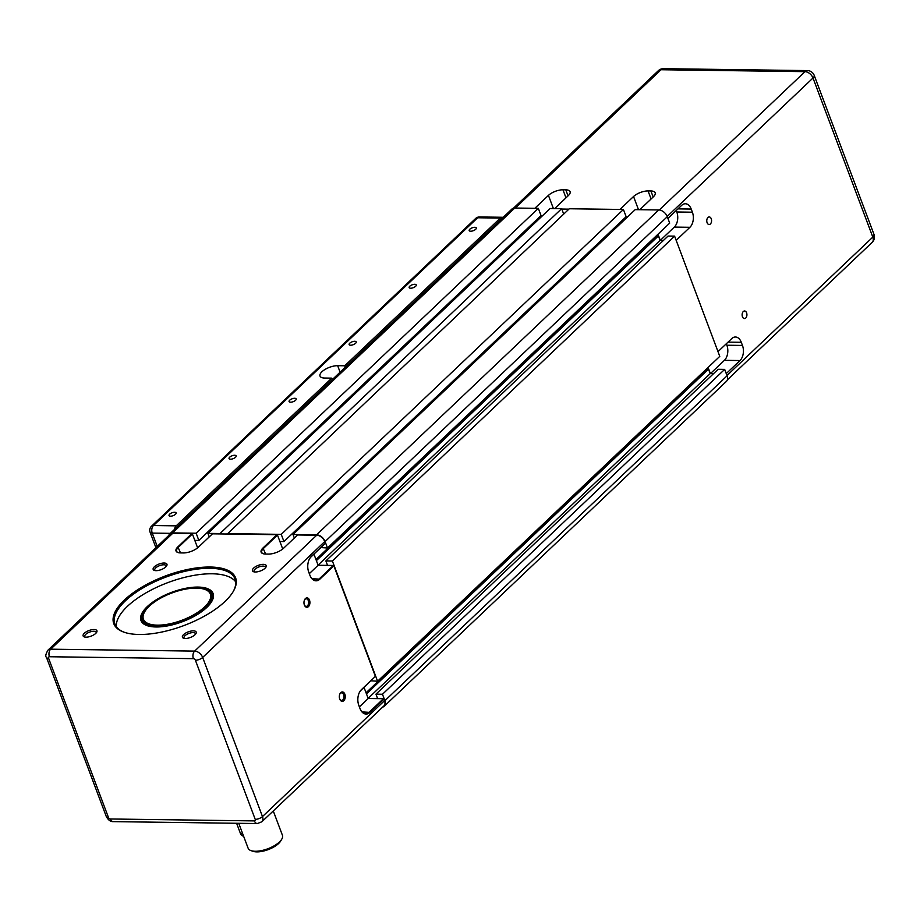 <?xml version="1.0" encoding="UTF-8"?>
<svg xmlns="http://www.w3.org/2000/svg" width="920" height="920" viewBox="0 0 920 920"><rect width="100%" height="100%" fill="white"/><g stroke="black" fill="none" stroke-linecap="round" stroke-linejoin="round"><path stroke-width="1.38" d="M178.135 552.609A10.994 4.473 159.4 0 1 176.605 551.229A10.994 4.473 159.4 0 1 178.388 547.25L192.395 533.957L197.616 547.848L194.81 540.373L198.858 540.431L541.04 215.556L538.327 208.345L514.786 208.035A7.785 5.129 -133.5 0 0 511.922 209.047L169.74 533.922A7.785 5.129 -133.5 0 0 168.797 535.452M538.51 219.512L538.073 218.373L538.51 219.512M563.707 214.095L561.66 208.656L550.102 208.506L207.92 533.381L209.231 536.889M263.235 553.736A10.994 4.473 159.4 0 1 261.705 552.368A10.994 4.473 159.4 0 1 263.488 548.389L277.495 535.083L282.716 548.987L279.91 541.512L283.958 541.569L626.14 216.695L623.426 209.484L569.319 208.759L227.286 534.025M623.61 220.65L623.173 219.512L623.61 220.65M320.85 547.572L327.509 547.998L669.691 223.123L667.276 216.695A7.785 5.129 -133.5 0 0 658.743 209.955L635.202 209.645L293.02 534.52L294.331 538.028M657.995 234.232L660.307 240.384L663.446 240.43L660.1 240.384L658.421 235.922L656.696 235.462M370.933 680.811L377.591 681.237L719.773 356.362L674.59 236.13L668.058 236.049L325.875 560.924L327.554 565.386L318.124 565.259L333.362 565.466L319.355 578.772A10.994 6.969 -89.2 0 1 315.675 580.359A10.994 6.969 -89.2 0 1 310.097 575.736M708.078 367.471L710.389 373.635L713.529 373.669L710.182 373.623L708.504 369.161L706.779 368.713M382.662 707.112A7.785 5.129 -133.5 0 0 384.226 706.249L726.42 381.374A7.785 5.129 -133.5 0 0 727.087 375.797L724.672 369.38L718.14 369.288L375.958 694.163L377.637 698.636L368.207 698.51L383.445 698.706L369.437 712.011A10.994 6.969 -89.2 0 1 365.757 713.598A10.994 6.969 -89.2 0 1 360.18 708.975M377.591 681.237L332.396 561.004L674.59 236.13M332.396 561.004L325.875 560.924M318.067 565.11L660.1 240.384M316.388 560.648L658.421 235.922M315.962 559.544L656.857 235.899M327.509 547.998L325.093 541.569A7.785 5.129 -133.5 0 0 316.56 534.83L293.02 534.52M283.958 541.569L281.244 534.359L623.426 209.484M281.244 534.359L227.136 533.634M219.627 533.922L561.66 208.656M219.477 533.531L207.92 533.381M198.858 540.431L196.144 533.221L538.327 208.345M196.144 533.221L172.603 532.91A7.785 5.129 -133.5 0 0 169.74 533.922M384.226 706.249A7.785 5.129 -133.5 0 0 384.893 700.683L382.478 694.255L724.672 369.38M382.478 694.255L375.958 694.163M368.149 698.349L710.182 373.623M366.471 693.887L708.504 369.161M366.045 692.783L706.939 369.138M710.389 223.962A3.783 2.403 -89.2 0 1 709.113 224.514A3.783 2.403 -89.2 0 1 706.847 221.72A3.783 2.403 -89.2 0 1 707.952 217.476A3.783 2.403 -89.2 0 1 709.216 216.936A3.783 2.403 -89.2 0 1 711.494 219.719A3.783 2.403 -89.2 0 1 710.389 223.962M745.74 318.009A3.783 2.403 -89.2 0 1 744.464 318.561A3.783 2.403 -89.2 0 1 742.198 315.778A3.783 2.403 -89.2 0 1 743.303 311.535A3.783 2.403 -89.2 0 1 744.567 310.983A3.783 2.403 -89.2 0 1 746.844 313.766A3.783 2.403 -89.2 0 1 745.74 318.009M667.92 218.408L681.674 205.355A10.994 6.969 90.8 0 1 685.354 203.757A10.994 6.969 90.8 0 1 691.207 209.058L692.392 212.198L676.786 211.98L676.234 210.519M660.307 240.384L674.314 227.09L689.919 227.297L676.165 240.35M718.002 351.647L731.756 338.594A10.994 6.969 90.8 0 1 735.436 337.007A10.994 6.969 90.8 0 1 741.29 342.297L742.463 345.437L726.869 345.23L726.317 343.758M710.389 373.635L724.396 360.329L740.002 360.536L726.248 373.589M724.396 360.329A10.994 6.969 90.8 0 0 726.869 345.23M740.002 360.536A10.994 6.969 90.8 0 0 742.463 345.437M674.314 227.09A10.994 6.969 90.8 0 0 676.786 211.98M689.919 227.297A10.994 6.969 90.8 0 0 692.392 212.198M639.803 209.702L653.395 196.788A10.994 4.473 -20.6 0 0 655.189 192.809A10.994 4.473 -20.6 0 0 650.888 190.969L653.165 197.006M651.084 198.984L648.059 190.934L650.888 190.969M648.059 190.934A10.994 4.473 -20.6 0 0 633.546 196.523L638.491 209.679M619.942 209.438L633.546 196.523M554.702 208.564L568.295 195.649A10.994 4.473 -20.6 0 0 570.089 191.67A10.994 4.473 -20.6 0 0 565.8 189.842L568.066 195.88M565.984 197.846L562.959 189.796L565.8 189.842M562.959 189.796A10.994 4.473 -20.6 0 0 548.447 195.385L553.391 208.552M534.842 208.299L548.447 195.385M568.916 209.15L561.809 209.047M304.416 600.139A3.783 2.403 -89.2 0 1 305.014 599.345A3.783 2.403 -89.2 0 1 306.291 598.793A3.783 2.403 -89.2 0 1 308.556 601.577A3.783 2.403 -89.2 0 1 307.452 605.82A3.783 2.403 -89.2 0 1 306.188 606.372A3.783 2.403 -89.2 0 1 304.359 604.981M343.815 700.672A4.703 2.978 90.8 0 0 344.862 694.209A4.703 2.978 90.8 0 0 340.791 692.622A4.703 2.978 90.8 0 0 339.894 693.91A4.703 2.978 90.8 0 0 339.825 699.315A4.703 2.978 90.8 0 0 343.815 700.672M339.779 694.186A3.783 2.403 -89.2 0 1 340.365 693.393A3.783 2.403 -89.2 0 1 341.642 692.852A3.783 2.403 -89.2 0 1 343.907 695.635A3.783 2.403 -89.2 0 1 342.803 699.879A3.783 2.403 -89.2 0 1 341.538 700.419A3.783 2.403 -89.2 0 1 339.71 699.027M201.595 588.57A37.582 15.283 159.4 0 1 212.508 594.584A37.582 15.283 159.4 0 1 211.485 601.887M156.032 626.969A38.49 15.651 -20.6 0 0 211.761 601.415A38.49 15.651 -20.6 0 0 198.053 587.075A38.49 15.651 -20.6 0 0 151.282 603.221A38.49 15.651 -20.6 0 0 147.234 625.681A38.49 15.651 -20.6 0 0 156.032 626.969M147.74 625.841A37.582 15.283 159.4 0 1 142.163 621.034A37.582 15.283 159.4 0 1 146.406 609.316M210.208 567.03A65.067 26.462 -20.6 0 0 131.146 594.331A65.067 26.462 -20.6 0 0 124.28 632.281A65.067 26.462 -20.6 0 0 139.173 634.478A65.067 26.462 -20.6 0 0 233.381 591.272A65.067 26.462 -20.6 0 0 210.208 567.03M124.798 632.454A64.158 26.082 159.4 0 1 114.931 624.116A64.158 26.082 159.4 0 1 143.014 587.914A64.158 26.082 159.4 0 1 210.001 568.295A64.158 26.082 159.4 0 1 235.037 578.967A64.158 26.082 159.4 0 1 233.105 591.744M235.681 581.854A64.158 26.082 -20.6 0 0 212.06 573.781A64.158 26.082 -20.6 0 0 148.039 591.709A64.158 26.082 -20.6 0 0 116.334 626.716M193.338 630.844A7.371 3.001 -20.6 0 0 184.38 633.938A7.371 3.001 -20.6 0 0 183.597 638.238A7.371 3.001 -20.6 0 0 185.288 638.491A7.371 3.001 -20.6 0 0 195.96 633.592A7.371 3.001 -20.6 0 0 193.338 630.844M184.425 638.422A6.095 2.472 159.4 0 1 184.023 637.905A6.095 2.472 159.4 0 1 186.691 634.466A6.095 2.472 159.4 0 1 193.05 632.603A6.095 2.472 159.4 0 1 195.419 633.615A6.095 2.472 159.4 0 1 195.454 634.282M164.093 563.028A7.371 3.001 -20.6 0 0 155.135 566.122A7.371 3.001 -20.6 0 0 154.353 570.423A7.371 3.001 -20.6 0 0 156.043 570.664A7.371 3.001 -20.6 0 0 166.715 565.765A7.371 3.001 -20.6 0 0 164.093 563.028M155.181 570.607A6.095 2.472 159.4 0 1 154.778 570.089A6.095 2.472 159.4 0 1 157.446 566.651A6.095 2.472 159.4 0 1 163.806 564.788A6.095 2.472 159.4 0 1 166.175 565.8A6.095 2.472 159.4 0 1 166.209 566.467M263.373 564.351A7.371 3.001 -20.6 0 0 254.414 567.444A7.371 3.001 -20.6 0 0 253.632 571.745A7.371 3.001 -20.6 0 0 255.323 571.987A7.371 3.001 -20.6 0 0 265.995 567.099A7.371 3.001 -20.6 0 0 263.373 564.351M254.472 571.929A6.095 2.472 159.4 0 1 254.058 571.412A6.095 2.472 159.4 0 1 256.726 567.973A6.095 2.472 159.4 0 1 263.085 566.11A6.095 2.472 159.4 0 1 265.466 567.122A6.095 2.472 159.4 0 1 265.5 567.789M94.047 629.521A7.371 3.001 -20.6 0 0 85.088 632.615A7.371 3.001 -20.6 0 0 84.318 636.916A7.371 3.001 -20.6 0 0 85.997 637.157A7.371 3.001 -20.6 0 0 96.68 632.27A7.371 3.001 -20.6 0 0 94.047 629.521M85.146 637.1A6.095 2.472 159.4 0 1 84.732 636.582A6.095 2.472 159.4 0 1 87.4 633.144A6.095 2.472 159.4 0 1 93.759 631.281A6.095 2.472 159.4 0 1 96.14 632.293A6.095 2.472 159.4 0 1 96.174 632.96M305.428 598.563A4.703 2.978 90.8 0 0 304.543 599.851A4.703 2.978 90.8 0 0 304.474 605.256A4.703 2.978 90.8 0 0 308.453 606.613A4.703 2.978 90.8 0 0 309.511 600.15A4.703 2.978 90.8 0 0 305.428 598.563M273.274 810.957L282.44 835.314A18.331 7.452 159.4 0 1 281.808 839.097A18.331 7.452 159.4 0 1 279.461 841.961A18.331 7.452 159.4 0 1 251.079 850.644A18.331 7.452 159.4 0 1 248.124 848.217L238.751 823.308M251.079 850.644L253.092 851.322A16.502 6.704 -20.6 0 0 278.633 843.502A16.502 6.704 -20.6 0 0 280.749 840.926L281.808 839.097M204.55 607.005A35.742 14.536 159.4 0 1 161.805 625.002A35.742 14.536 159.4 0 1 144.659 611.834A35.742 14.536 159.4 0 1 149.236 606.269A35.742 14.536 159.4 0 1 204.585 589.317A35.742 14.536 159.4 0 1 204.55 607.005M144.659 611.834L144.129 612.755A36.662 14.904 -20.6 0 0 142.876 620.321A36.662 14.904 -20.6 0 0 169.234 625.186A36.662 14.904 -20.6 0 0 205.562 607.798A36.662 14.904 -20.6 0 0 211.508 594.515A36.662 14.904 -20.6 0 0 205.585 589.651L204.585 589.317M309.304 573.643L318.124 565.259L313.938 554.139M309.085 559.705A10.994 6.969 -89.2 0 1 311.109 556.818L325.116 543.524L311.316 556.439A11.454 7.256 90.8 0 0 309.154 559.567A11.454 7.256 90.8 0 0 308.752 572.171L309.925 575.299A11.454 7.256 90.8 0 0 310.155 575.862A11.454 7.256 90.8 0 0 319.861 579.163L333.868 565.869L333.362 565.466M333.868 565.869L375.406 676.372L361.399 689.678A11.454 7.256 90.8 0 0 359.237 692.817A11.454 7.256 90.8 0 0 358.834 705.41L360.007 708.549A11.454 7.256 90.8 0 0 360.237 709.113A11.454 7.256 90.8 0 0 369.943 712.402L383.95 699.108L383.445 698.706M359.168 692.944A10.994 6.969 -89.2 0 1 361.192 690.057L375.406 676.372M364.021 687.378L368.207 698.51L359.386 706.882M383.95 699.108L384.537 700.672A7.337 4.83 46.5 0 1 383.916 705.916L261.843 821.801A7.337 4.83 -133.5 0 0 262.476 816.569A5.497 2.231 159.4 0 1 255.219 819.352A1.829 1.208 46.5 0 1 254.391 820.904L110.423 818.984A1.829 1.208 46.5 0 1 108.422 817.397L48.611 658.294A1.829 1.208 46.5 0 1 49.438 656.742L193.407 658.662A1.829 1.208 46.5 0 1 195.408 660.249L255.219 819.352M172.742 533.301L50.68 649.186A7.337 4.83 -133.5 0 0 47.989 650.141L170.05 534.255A7.337 4.83 46.5 0 1 172.742 533.301L191.889 533.554L177.882 546.859A11.454 4.657 -20.6 0 0 177.882 552.517A11.454 4.657 -20.6 0 0 180.492 552.909L183.333 552.943A11.454 4.657 -20.6 0 0 198.455 547.124L212.462 533.83L276.989 534.692L262.982 547.986A11.454 4.657 -20.6 0 0 262.97 553.656A11.454 4.657 -20.6 0 0 265.592 554.047L268.433 554.082A11.454 4.657 -20.6 0 0 283.555 548.262L297.562 534.968L316.71 535.221A7.337 4.83 46.5 0 1 324.737 541.569L325.323 543.134M243.547 836.061L243.351 836.05A5.497 3.484 -89.2 0 1 240.419 833.405L236.612 823.273M212.83 598.046L211.508 594.515M170.499 516.2A3.783 1.541 159.4 0 1 169.027 515.568A3.783 1.541 159.4 0 1 170.683 513.429A3.783 1.541 159.4 0 1 174.639 512.279A3.783 1.541 159.4 0 1 176.111 512.9A3.783 1.541 159.4 0 1 174.455 515.039A3.783 1.541 159.4 0 1 170.499 516.2M230.529 459.206A3.783 1.541 159.4 0 1 229.057 458.574A3.783 1.541 159.4 0 1 230.713 456.435A3.783 1.541 159.4 0 1 234.669 455.273A3.783 1.541 159.4 0 1 236.152 455.906A3.783 1.541 159.4 0 1 234.485 458.045A3.783 1.541 159.4 0 1 230.529 459.206M290.57 402.212A3.783 1.541 159.4 0 1 289.087 401.58A3.783 1.541 159.4 0 1 290.743 399.441A3.783 1.541 159.4 0 1 294.699 398.279A3.783 1.541 159.4 0 1 296.183 398.912A3.783 1.541 159.4 0 1 294.526 401.051A3.783 1.541 159.4 0 1 290.57 402.212M470.672 231.219A3.783 1.541 159.4 0 1 469.188 230.598A3.783 1.541 159.4 0 1 470.844 228.459A3.783 1.541 159.4 0 1 474.8 227.297A3.783 1.541 159.4 0 1 476.284 227.93A3.783 1.541 159.4 0 1 474.628 230.069A3.783 1.541 159.4 0 1 470.672 231.219M350.6 345.218A3.783 1.541 159.4 0 1 349.117 344.586A3.783 1.541 159.4 0 1 350.784 342.447A3.783 1.541 159.4 0 1 354.74 341.285A3.783 1.541 159.4 0 1 356.212 341.918A3.783 1.541 159.4 0 1 354.556 344.057A3.783 1.541 159.4 0 1 350.6 345.218M410.63 288.224A3.783 1.541 159.4 0 1 409.159 287.592A3.783 1.541 159.4 0 1 410.815 285.453A3.783 1.541 159.4 0 1 414.77 284.291A3.783 1.541 159.4 0 1 416.254 284.924A3.783 1.541 159.4 0 1 414.586 287.063A3.783 1.541 159.4 0 1 410.63 288.224M340.101 372.174L337.663 365.688L344.758 365.78L500.342 218.074A5.497 3.484 -89.2 0 1 502.182 217.269A5.497 3.484 -89.2 0 1 503.056 217.465M344.758 365.78L345.299 367.241M332.292 379.592L331.752 378.131L324.656 378.039A11.914 4.841 -20.6 0 1 320.01 376.05A11.914 4.841 -20.6 0 1 325.231 369.334A11.914 4.841 -20.6 0 1 337.663 365.688M174.535 529.356A5.497 3.484 -89.2 0 1 176.168 525.849L331.752 378.131M325.093 541.569L667.276 216.695M316.56 534.83L658.743 209.955M172.603 532.91L514.786 208.035M384.893 700.683L727.087 375.797M728.03 342.125L741.29 342.297M677.948 208.886L691.207 209.058M726.984 375.555L872.815 237.107A7.337 2.978 -20.6 0 0 874 234.45L814.2 75.348A7.337 2.978 159.4 0 1 813.004 78.004L872.815 237.107A7.337 4.83 46.5 0 1 872.183 242.351A7.337 7.337 0 0 0 874 234.45M667.184 216.453L813.004 78.004A7.337 4.83 46.5 0 0 804.977 71.656A7.337 4.646 -89.2 0 1 807.426 70.599L663.469 68.678A7.337 4.646 90.8 0 0 661.02 69.736L804.977 71.656L659.272 209.99M515.338 208.035L661.02 69.736A7.337 4.83 46.5 0 0 658.329 70.691A7.337 7.337 0 0 1 663.469 68.678M319.861 579.163L312.041 578.668M265.615 554.047L262.982 547.986M180.515 552.909L177.882 546.859M369.943 712.402L362.123 711.907M242.558 833.439L240.419 833.405M47.989 650.141C45.701 654.051 45.195 656.455 46.471 657.374A5.497 2.231 -20.6 0 0 48.611 658.294M316.71 535.221L194.637 651.107L50.68 649.186A5.497 3.484 90.8 0 0 49.438 656.742M384.537 700.672L262.476 816.569L202.664 657.455A7.337 4.83 -133.5 0 0 194.637 651.107A5.497 3.484 90.8 0 0 193.407 658.662M261.843 821.801L257.312 823.549A5.497 3.484 -89.2 0 1 254.391 820.904M257.312 823.549L113.355 821.629A5.497 3.484 -89.2 0 1 110.423 818.984M113.355 821.629C110.595 821.824 108.226 820.111 106.271 816.488A5.497 2.231 -20.6 0 0 108.422 817.397M324.737 541.569L202.664 657.455A5.497 2.231 159.4 0 1 195.408 660.249M176.168 525.849L153.467 525.538L477.652 217.764L500.342 218.074M502.182 217.269L479.492 216.97A5.497 3.484 90.8 0 0 477.652 217.764A5.497 3.622 -133.5 0 0 475.628 218.477L151.455 526.263A5.497 3.622 46.5 0 1 153.467 525.538A5.497 3.484 90.8 0 0 152.237 533.094A5.497 2.231 159.4 0 1 150.086 532.185L155.917 547.676M157.239 546.411L152.237 533.094L170.349 533.335M814.2 75.348A7.337 7.337 0 0 0 807.426 70.599M727.363 379.845L872.183 242.351M513.498 208.184L658.329 70.691M144.198 623.852L142.876 620.321M106.271 816.488L46.471 657.374M479.492 216.97A5.497 5.497 0 0 0 475.628 218.477M151.455 526.263A5.497 5.497 0 0 0 150.086 532.185"/></g></svg>
